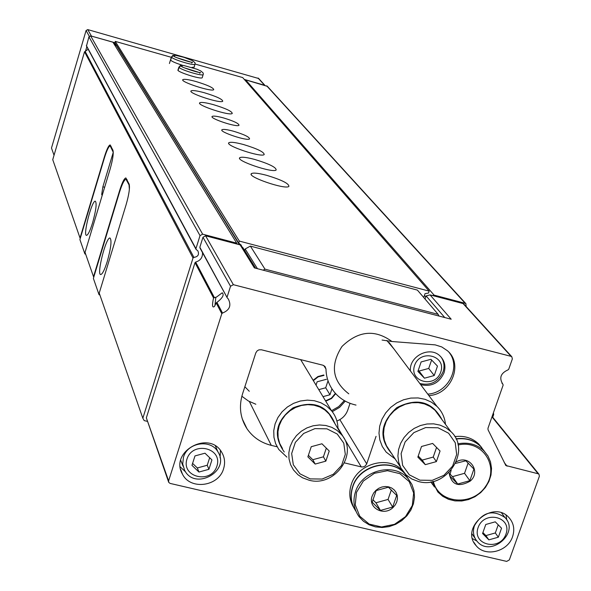 <?xml version="1.0" encoding="UTF-8"?>
<svg xmlns="http://www.w3.org/2000/svg" width="591" height="591" viewBox="0 0 591 591"><rect width="100%" height="100%" fill="white"/><g stroke="black" fill="none" stroke-linecap="round" stroke-linejoin="round"><path stroke-width="0.89" d="M186.948 459.096C192.688 440.687 223.014 447.912 216.912 466.144C211.201 484.413 180.979 477.395 186.948 459.096M194.986 455.912L191.964 465.346L198.938 472.039L208.911 469.32L211.94 459.909L204.988 453.201L194.986 455.912M478.104 527.571C484.214 509.959 512.404 516.667 505.97 534.124C499.89 551.61 471.781 545.087 478.104 527.571M485.78 524.483L482.574 533.51L488.853 539.856L498.331 537.204L501.545 528.199L495.273 521.831L485.78 524.483M213.543 297.945L216.572 297.022L222.238 292.796C224.255 294.606 222.851 297.517 218.027 301.536L216.188 302.984L214.444 306.434C212.258 308.221 211.955 305.384 213.543 297.945L195.008 262.663L146.346 417.859L168.553 481.887M214.289 297.421L195.665 262.072C200.482 260.594 202.757 257.44 202.491 252.593M227.099 297.066L230.534 286.258L233.371 284.692L511.06 356.351L511.806 356.735L512.353 358.914L508.718 369.257L508.024 369.87C500.584 373.231 498.893 378.055 502.941 384.335L503.126 385.169L487.974 428.261L488.048 429.797L505.859 465.516L538.135 473.768L538.97 474.226L539.391 476.22L509.331 559.913L506.679 561.398L170.09 483.408L168.723 482.359L168.612 480.875L221.81 313.681L222.519 313.045C229.685 310.127 231.591 305.414 228.244 298.913L227.232 297.842L199.839 247.26L227.062 297.465M195.665 262.072L195.008 262.663M420.681 384.652C431.393 387.053 439.172 383.138 444.004 372.891C445.998 366.294 444.683 360.673 440.066 356.011C429.945 345.646 408.92 356.203 410.405 370.926M419.809 383.493C430.514 385.893 438.271 381.978 443.095 371.754C444.809 366.368 444.144 361.478 441.1 357.067M255.644 268.218L242.945 247.762L240.145 244.896L205.594 235.802L202.972 237.25L199.839 247.26M356.011 405.086L354.593 404.732C346.599 402.7 339.98 398.652 334.735 392.587C329.121 385.857 326.202 377.996 325.981 369.013L325.02 366.479L322.945 365.216L261.414 349.783L258.939 349.85L257.174 350.832L255.807 352.893L242.487 394.071C238.727 406.623 240.234 418.184 247.001 428.756C252.859 437.237 260.956 442.777 271.299 445.378L277.09 446.766M142.837 418.243L99.229 293.092L126.134 204.626C129.03 194.432 130.035 187.591 129.141 184.104L125.868 177.928C124.236 178.334 122.167 182.493 119.67 190.413L93.518 276.706L85.038 252.372L110.066 169.292C112.77 159.74 113.738 153.409 112.97 150.299L110.155 144.921C108.692 145.283 106.779 149.257 104.408 156.844L80.036 238.01L52.739 159.651L84.535 51.786L193.013 258.001L142.837 418.243L144.211 420.607L147.189 421.317M93.77 277.142L93.518 276.706M80.25 238.38L80.036 238.01M394.005 349.022L386.773 340.446M382.074 340.047L391.951 341.509C374.938 329.113 358.301 330.746 342.026 346.415C329.977 365.201 332.231 381.003 348.786 393.82M428.844 395.564C451.081 394.685 463.78 364.174 447.357 350.685L441.758 346.939L435.19 344.878L391.951 341.509M464.098 304.291L463.078 303.575L430.034 294.879L451.199 319.229L254.366 267.886L240.145 244.896M425.047 299.046L426.111 295.921L430.034 294.879M344.516 462.908L361.714 466.993L363.635 466.816L365.356 465.856L366.708 463.869L376.053 436.343M223.575 468.737C225.348 462.93 224.75 457.478 221.78 452.388C209.273 429.65 169.181 451.738 182.442 474.085C190.176 490.397 218.7 486.629 223.575 468.737M512.574 536.665C514.924 529.403 513.749 523.072 509.043 517.679C493.13 499.188 459.421 528.058 476.206 545.759C485.374 557.365 507.839 551.713 512.574 536.665M84.535 51.786L85.134 51.395L193.922 257.395L193.013 258.001M492.731 417.253L493.684 414.542L493.404 412.813M466.144 306.537L465.9 303.663L465.213 303.316L434.09 295.116L432.523 295.537M267.398 86.345L245.627 79.866L434.09 295.116M245.627 79.866L244.851 80.066M424.449 295.367L425.771 296.911M237.331 244.157L112.947 42.212L116.819 46.224L239.37 244.696M236.208 243.012L202.639 234.176L200.024 235.617L195.931 248.693L196.057 249.417L197.83 250.791C199.396 254.522 198.096 256.723 193.922 257.395M112.947 42.212L90.659 35.888L88.946 36.827L86.463 46.046L195.931 249.18M85.134 51.395L88.162 49.201M444.742 317.544L426.111 295.921M427.744 394.094C447.941 393.207 461.349 367.181 449.079 352.406M506.79 519.977L506.051 515.145M472.512 538.667L476.826 540.994M475.127 538.423L471.95 533.806M220.103 457.892L220.428 450.453M180.262 466.868L185.648 471.98M215.582 446.079L216.779 449.175M183.062 466.218L180.72 460.315M183.469 457.227C187.465 442.371 210.906 438.781 217.946 451.893C230.63 471.234 194.816 490.995 184.599 470.281L182.7 463.935L183.469 457.227M440.746 372.064C446.619 355.523 420.157 348.734 414.587 365.43C408.817 382.03 435.205 388.649 440.746 372.064M424.456 378.188L434.237 375.536L437.473 366.11L430.928 359.298L421.124 361.943L417.896 371.399L424.456 378.188L419.034 371.052L428.719 368.437L434.237 375.536M418.28 370.276L419.034 371.052M428.719 368.437L431.607 360.008M214.939 305.687L215.811 297.347M474.447 525.695C482.566 512.013 492.724 509.279 504.921 517.502C520.191 532.609 490.486 557.985 477.092 541.312C473.428 536.813 472.549 531.612 474.447 525.695M488.853 539.856L485.891 535.586L495.324 532.949L498.22 524.823M482.906 532.572L485.891 535.586M498.331 537.204L495.324 532.949M198.938 472.039L197.328 467.954L207.249 465.25L209.672 457.722M192.592 463.403L197.328 467.954M208.911 469.32L207.249 465.25M445.488 424.36C444.742 417.32 441.898 411.329 436.956 406.394L431.496 402.198L425.114 399.331L418.11 397.935L410.819 398.075L403.601 399.76L396.797 402.892L390.74 407.339L385.724 412.873L381.985 419.226L379.703 426.096L378.986 433.151L379.865 440.044L382.288 446.456L386.145 452.078L395.29 459.052M442.009 419.669C432.184 401.415 417.113 397.403 396.805 407.642C380.043 423.008 378.476 438.507 392.106 454.124M439.638 416.478L434.991 410.22L430.152 406.475L424.486 403.904L418.265 402.648L411.787 402.767L405.367 404.251L399.317 407.036L393.931 410.981L389.469 415.901L386.152 421.553L384.128 427.662L383.5 433.934L384.298 440.066L386.477 445.762L400.24 466.698M418.517 481.532C446.434 489.695 472.017 450.416 450.844 431.578L445.887 427.744L440.073 425.128L433.683 423.85L427.027 423.983L420.43 425.52L414.21 428.386L408.669 432.442L404.074 437.495L400.654 443.302L398.563 449.566L397.906 456.001L398.711 462.288L400.934 468.116L406.091 474.898L411.809 478.998L418.517 481.532M419.92 480.18L432.243 480.343L443.907 475.319L452.617 466.1L456.666 454.486L455.255 442.755L448.613 433.218L438.049 427.788L425.646 427.566L413.885 432.612L405.123 441.92L401.104 453.622L402.626 465.383L409.349 474.846L419.92 480.18M440.066 451.007L436.387 461.608L425.291 464.659L417.844 457.116L421.509 446.486L432.642 443.435L440.066 451.007M418.206 456.06L422.196 460.108L425.291 464.659M422.196 460.108L433.225 457.072L436.387 461.608M433.225 457.072L436.564 447.439M372.175 496.026L373.667 492.997L375.898 490.367L378.713 488.321L381.926 487.006L385.317 486.504L388.649 486.844L391.693 488.018L394.249 489.932L396.133 492.458L397.226 495.421L397.447 498.619L396.79 501.84L395.298 504.854L393.074 507.47C383.943 516.711 367.536 507.787 372.175 496.026M396.679 495.443L392.683 507.041L380.456 510.425L372.182 502.217L376.157 490.582L388.42 487.198L396.679 495.443M356.004 511.348C351.047 504.049 349.961 495.945 352.746 487.028C359.18 465.132 392.099 457.257 405.337 474.344L408.721 479.456M354.437 508.866C350.699 502.01 350.094 494.645 352.605 486.785C359.033 464.888 391.944 457.02 405.175 474.1L408.632 479.338M353.743 507.551C349.48 500.496 348.668 492.813 351.298 484.502C357.452 463.699 388.006 455.122 402.116 470.14M405.736 474.558L406.416 475.674M372.832 499.683L375.942 502.778L380.456 510.425M375.942 502.778L388.058 499.425L392.683 507.041M388.058 499.425L391.316 489.946M456.259 461.889C469.055 454.095 481.613 471.485 470.237 481.096C458.35 487.678 451.28 484.827 449.027 472.534M455.58 463.403L465.841 460.803L473.916 469.069L469.845 480.668L457.707 484.029L449.603 475.792L451.184 470.192M456.126 439.047C465.863 437.732 474.026 440.199 480.616 446.456L484.406 451.302M434.451 487.006L431.061 481.864M456.008 438.803C465.723 437.51 473.864 439.985 480.439 446.22L484.295 451.199M432.649 484.613L431.024 481.872M454.819 436.601C464.349 435.449 472.342 437.938 478.784 444.07L481.761 447.653M431.836 483.342L430.832 481.901M450.024 474.108L452.507 476.634L457.707 484.029M452.507 476.634L464.541 473.31L469.845 480.668M464.541 473.31L468.131 463.071M85.222 252.882L84.897 253.953L79.896 239.562L104.444 157.827C106.808 150.247 108.729 146.28 110.192 145.911L113.28 152.338M85.665 254.152L84.897 253.953M92.61 222.755C96.038 210.3 96.939 203.119 95.321 201.199C91.819 200.142 82.629 235.972 86.559 235.358C88.103 234.9 90.12 230.697 92.61 222.755M102.162 195.547L101.696 194.439L102.878 186.8L113.258 152.33M99.399 293.587L99.052 294.732L93.385 278.405L119.434 192.452C122.078 184.067 124.273 179.664 126.001 179.236L129.037 184.88L129.37 189.408M99.872 294.931L99.052 294.732M107.296 261.37C111.019 247.843 111.913 240.057 109.978 238.003C105.922 237.043 96.289 275.376 100.802 274.527C102.524 274.01 104.688 269.622 107.296 261.37M323.765 374.99L317.921 376.541L313.134 380.294M325.752 401.2L331.558 398.511L335.703 393.687M335.599 393.576L331.462 398.378L325.671 401.06M423.725 297.495L425.025 293.661L428.527 293.033L429.169 291.134L239.333 241.084L238.712 243.041L241.409 245.331L241.202 245.982M439.032 316.052L438.153 314.353L417.394 290.1L250.355 246.107L245.169 248.974L244.667 250.532M264.857 85.326L244.297 79.43M116.42 45.189L116.279 45.662M171.301 57.305L115.275 41.392L114.883 42.7L91.014 35.985M86.825 46.719L85.436 51.41M258.718 78.529L87.756 29.602L86.079 30.525L51.483 148.053L54.032 155.248M429.169 291.134L242.672 77.569L195.193 64.087M266.718 175.335C281.7 179.9 289.088 183.594 288.881 186.424C285.438 189.984 246.284 176.539 251.485 173.591C253.399 172.587 258.481 173.17 266.718 175.335M254.743 159.452C269.104 163.825 276.241 167.342 276.152 169.994C273.072 173.392 235.041 160.486 239.835 157.679C241.653 156.711 246.624 157.309 254.743 159.452M243.485 144.522C257.284 148.718 264.184 152.072 264.184 154.569C261.421 157.812 224.454 145.386 228.902 142.719C230.623 141.796 235.484 142.394 243.485 144.522M233.445 131.209C244.12 134.453 249.491 137.023 249.557 138.922C247.555 141.412 218.663 131.786 221.987 129.739C223.302 129.03 227.121 129.518 233.445 131.209M223.413 117.897C233.696 121.029 238.897 123.489 239.023 125.277C237.213 127.656 209.096 118.363 212.191 116.412C213.447 115.733 217.185 116.228 223.413 117.897M213.417 104.651C225.769 108.412 232.041 111.344 232.248 113.45C230.217 116.272 196.146 105.087 199.743 102.782C201.243 101.97 205.801 102.59 213.417 104.651M204.471 92.78C216.402 96.414 222.489 99.229 222.748 101.231C220.908 103.927 187.709 93.097 191.078 90.896C192.511 90.12 196.973 90.748 204.471 92.78M195.99 81.536C207.53 85.052 213.447 87.756 213.743 89.655C212.073 92.24 179.701 81.735 182.863 79.637C184.237 78.891 188.618 79.526 195.99 81.536M202.321 77.458L202.248 77.709C201.029 79.704 175.645 71.511 178.039 69.893M194.262 67.079L191.853 67.455M182.737 65.372C174.729 62.816 170.673 60.925 170.57 59.713M239.333 241.084L115.275 41.392M238.712 243.041L114.883 42.7M257.447 268.691L245.169 248.974M438.153 314.353L264.982 269.156L263.135 270.176M264.982 269.156L250.355 246.107M241.852 396.243L248.368 400.979L255.844 404.244M336.907 421.021C342.255 418.908 345.883 415.229 347.796 409.991L350.042 403.313M249.276 391.279L244.859 386.758M332.268 411.676L339.596 407.384L345.247 401.119M331.514 410.723L338.695 406.608L344.309 400.587M324.008 375.381L318.135 376.873L313.356 380.656M325.538 400.846L331.329 398.194L335.415 393.37M331.95 388.863L329.992 394.751L323.004 396.642M316.037 385.103L317.131 381.793L326.446 379.289M318.771 389.639L325.7 387.77L329.992 394.751M325.7 387.77L327.798 381.461M337.963 428.719C337.889 421.908 335.725 415.894 331.477 410.679L326.668 406.12L320.854 402.744L314.316 400.713L307.364 400.129L300.331 401.016L293.564 403.343L287.381 407L282.084 411.801L277.925 417.527L275.103 423.887L273.759 430.58L273.943 437.288L275.642 443.686L278.782 449.47L286.894 457.124M335.023 423.799C327.318 405.345 313.326 400.026 293.047 407.849C275.665 420.932 272.739 435.641 284.264 451.989M333.043 420.489L329.217 414.092L324.954 410.021L319.797 407L313.991 405.182L307.815 404.643L301.558 405.433L295.544 407.495L290.041 410.745L285.335 415.015L281.641 420.105L279.137 425.764L277.955 431.718L278.132 437.68L279.661 443.361L282.476 448.495M309.027 480.195C334.639 487.553 358.9 453.652 341.48 434.599L337.114 430.44L331.824 427.352L325.87 425.498L319.532 424.966L313.112 425.779L306.928 427.906L301.284 431.245L296.446 435.626L292.641 440.849L290.07 446.648L288.844 452.75L289.014 458.86L290.58 464.674L293.461 469.926L298.041 474.817L302.57 477.801L309.027 480.195M310.223 478.895L322.125 479.057L333.302 474.255L341.576 465.442L345.314 454.346L343.77 443.132L337.217 434.023L326.934 428.83L314.959 428.615L303.685 433.439L295.367 442.334L291.666 453.519L293.306 464.755L299.94 473.805L310.223 478.895M329.231 451.022L325.84 461.15L315.173 464.068L307.874 456.85L311.25 446.7L321.947 443.782L329.231 451.022M308.376 455.336L312.816 459.717L315.173 464.068M312.816 459.717L323.417 456.821L325.84 461.15M323.417 456.821L326.321 448.133M170.636 60.186L171.553 57.164C172.934 59.536 194.276 65.985 195.119 64.293L195.185 64.064M170.592 60.134L171.907 56.426L173.06 55.842L174.5 56.344L172.816 55.931L171.553 57.164M178.105 70.41L179.051 67.315C180.506 69.797 202.262 76.379 203.193 74.621L203.274 74.37M178.061 70.351L179.413 66.554L180.595 65.956L182.072 66.473L180.344 66.052L179.051 67.315M222.519 313.045L216.838 302.26M221.81 313.681L216.188 302.984M233.371 284.692L205.594 235.802M511.06 356.351L463.078 303.575M168.612 480.875L146.346 417.859M538.135 473.768L491.978 416.869M507.085 466.196L504.249 462.561M502.941 384.335L501.936 383.175M230.534 286.258L202.972 237.25M325.981 369.013L323.779 365.526M366.708 463.869L339.84 419.64M361.249 466.905L337.956 427.987M271.299 445.378L249.365 401.533M266.704 85.85L465.213 303.316M90.659 35.888L202.639 234.176M88.946 36.827L200.024 235.617M86.375 45.566L195.931 248.693M120.039 190.509L119.67 190.413M356.506 492.325L363.339 481.052L374.399 473.317L387.452 470.687L399.893 473.664L409.238 481.643L413.656 493.005L412.304 505.497L405.478 516.66L394.515 524.32L381.572 526.973L369.183 524.099L359.779 516.224L355.243 504.891L356.506 492.325M355.486 491.801C361.958 469.786 395.069 461.859 408.366 479.028L411.897 484.413L413.973 490.53L414.49 497.061L413.441 503.658L410.863 509.981L406.903 515.699L401.777 520.531L395.726 524.21L389.085 526.559L382.192 527.445L375.396 526.832L369.05 524.734L363.495 521.269L359.018 516.615C353.81 509.213 352.628 500.939 355.486 491.801M458.077 444.979C482.204 439.29 499.979 466.314 485.654 486.304C472.261 506.805 438.359 503.739 433.366 481.37M457.818 443.834C468.22 441.913 476.974 444.292 484.073 450.963L487.989 456.023L490.515 461.918L491.527 468.331L490.981 474.942L488.897 481.399L485.403 487.368L480.668 492.539L474.95 496.654L468.53 499.491L461.741 500.917L454.944 500.843L448.488 499.269L442.703 496.285L437.894 492.037L432.383 481.599M111.13 146.45L110.62 146.309M104.651 187.273L102.878 186.8M102.435 194.638L101.696 194.439M127.124 179.9L126.585 179.753M89.285 36.25L86.079 30.525M91.406 36.036L87.756 29.602M264.517 85.17L258.031 78.042M194.195 67.308L195.156 62.986L192.858 60.799L183.919 57.32L175.985 55.406L172.757 55.458L171.516 57.113M174.884 56.921L174.5 56.344C171.56 56.234 192.326 63.326 192.526 62.136L191.757 63.03M190.132 61.841L176.916 57.726M202.248 77.709L203.326 73.875L203.097 72.915L200.814 70.972L196.884 69.199L183.668 65.483L180.255 65.549L179.007 67.256M182.464 67.064L182.072 66.473C179.339 66.473 200.039 73.587 200.504 72.42L199.758 73.306M198.244 72.154L184.392 67.832M538.97 474.226L492.111 416.492M505.859 465.516L505.475 465.021M511.806 356.735L463.772 303.937M227.099 297.598L199.965 247.984M247.001 428.756L242.236 418.827M267.176 86.101L465.9 303.663M476.206 545.759L473.908 542.361M182.442 474.085L180.654 469.298M217.946 451.893L215.405 445.969M504.921 517.502L501.596 512.951M389.114 342.492L436.956 406.394M434.991 410.22L450.844 431.578M405.337 474.344L411.897 484.435L413.981 490.574L414.498 497.12L413.449 503.724L410.878 510.055L406.926 515.78L401.791 520.605L395.756 524.283L389.114 526.625L382.214 527.504L375.418 526.877L369.072 524.778L363.509 521.292L359.018 516.615M480.616 446.456L487.996 456.045L490.523 461.963L491.542 468.397L490.995 475.016L488.92 481.473L485.425 487.442L480.697 492.613L474.979 496.721L468.56 499.558L461.778 500.976L454.974 500.887L448.51 499.314L442.711 496.307L437.894 492.037M480.439 446.22L478.784 444.07M110.975 146.125L110.281 145.933M126.925 179.479L126.156 179.272M264.916 85.34L258.496 78.285M191.078 90.896L190.959 91.273M199.743 102.782L199.61 103.196M212.191 116.412L212.073 116.789M221.987 129.739L221.854 130.168M228.902 142.719L228.71 143.317M239.835 157.679L239.621 158.366M251.485 173.591L251.234 174.375M300.656 359.631L331.477 410.679M329.217 414.092L341.48 434.599M169.418 63.51L171.427 56.913M177.965 70.137L178.91 67.042"/></g></svg>
